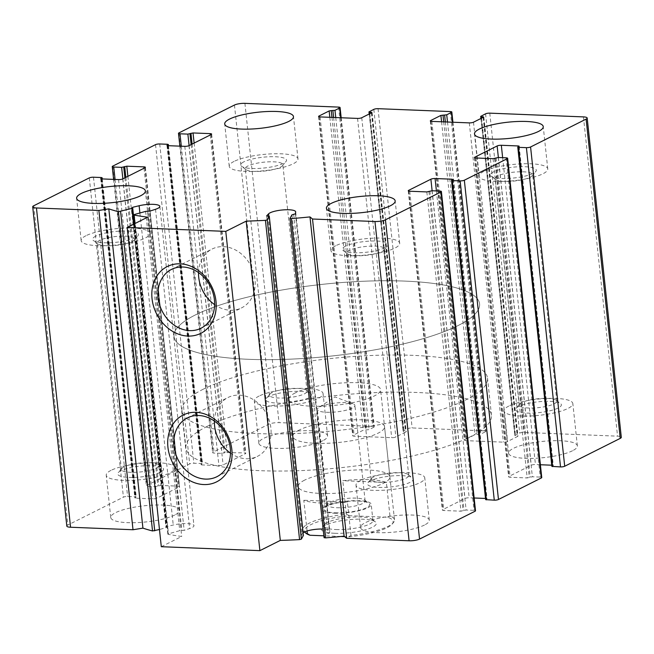 <?xml version="1.0" encoding="UTF-8"?>
<svg xmlns="http://www.w3.org/2000/svg" width="654" height="654" viewBox="0 0 654 654"><rect width="100%" height="100%" fill="white"/><g stroke="black" fill="none" stroke-linecap="round" stroke-linejoin="round"><path stroke-width="0.49" stroke-dasharray="3.27 2.45" d="M192.104 144.101L225.066 452.552L222 453.377L214.111 453.067A3.074 0.719 173.9 0 1 212.615 452.609A3.074 0.719 173.9 0 1 213.041 452.176L268.565 424.315A7.685 1.807 173.9 0 1 279.037 422.623L372.706 426.367A3.074 0.719 173.9 0 1 374.202 426.825A3.074 0.719 173.9 0 1 373.777 427.258L369.101 429.604L363.272 430.209L353.135 435.294A3.074 0.719 173.9 0 0 352.71 435.728A3.074 0.719 173.9 0 0 354.206 436.185L391.672 437.681A3.074 0.719 173.9 0 0 395.866 437.003L405.995 431.918L403.068 431.182L407.957 428.623A3.074 0.719 173.9 0 1 412.143 427.945L484.451 430.839A3.074 0.719 173.9 0 1 485.947 431.297A3.074 0.719 173.9 0 1 485.521 431.722L480.845 434.068L475.017 434.681L464.88 439.766A3.074 0.719 173.9 0 0 464.454 440.199A3.074 0.719 173.9 0 0 465.95 440.657L503.416 442.153A3.074 0.719 173.9 0 0 507.61 441.475L517.739 436.39L514.812 435.654L519.701 433.095A3.074 0.719 173.9 0 1 523.887 432.417L617.556 436.161A7.685 1.807 173.9 0 1 621.3 437.305M551.878 466.384L553.284 465.46L551.755 465.198M540.384 464.749L535.446 464.544A3.074 0.719 173.9 0 0 531.252 465.223L509.041 476.374A3.074 0.719 173.9 0 0 508.616 476.807A3.074 0.719 173.9 0 0 510.112 477.256L527.206 477.943L532.364 476.774L540.253 477.093A3.074 0.719 173.9 0 1 541.749 477.551M485.636 499.623L487.034 498.7L485.513 498.446M474.142 497.988L469.196 497.792A3.074 0.719 173.9 0 0 465.01 498.471L442.799 509.613A3.074 0.719 173.9 0 0 442.374 510.046A3.074 0.719 173.9 0 0 443.87 510.504L460.964 511.183L466.122 510.022L474.011 510.333A3.074 0.719 173.9 0 1 475.507 510.79M324.082 537.613L326.076 534.089L329.551 533.084L329.779 531.277A13.832 3.254 173.9 0 0 329.788 531.089A13.832 3.254 173.9 0 0 323.141 529.045M268.843 216.073L302.72 533.084A13.832 3.254 173.9 0 1 303.104 532.748M302.72 533.084L300.783 535.111L303.374 535.487M161.301 546.703L181.714 536.46A230.478 54.192 173.9 0 1 168.217 534.359L167.849 534.171L168.462 533.811L179.744 530.664L184.15 530.337L189.635 528.555A13.832 3.254 173.9 0 0 193.96 525.661A13.832 3.254 173.9 0 0 173.245 525.015L166.754 526.568L166.002 527.688L159.462 529.511M147.591 217.193L181.714 536.46M66.822 526.102A7.685 1.807 173.9 0 1 67.885 525.023L123.418 497.154A3.074 0.719 173.9 0 1 127.604 496.476L135.492 496.795L136.236 497.024L134.838 497.939L135.591 498.168L152.676 498.855A3.074 0.719 173.9 0 0 156.862 498.176L179.073 487.026A3.074 0.719 173.9 0 0 179.507 486.601A3.074 0.719 173.9 0 0 178.002 486.143L160.917 485.456L155.75 486.625L147.869 486.306A3.074 0.719 173.9 0 1 146.365 485.857A3.074 0.719 173.9 0 1 146.798 485.423L189.66 463.915A3.074 0.719 173.9 0 1 193.846 463.236L201.734 463.547L202.487 463.776L201.08 464.7L201.833 464.929L218.918 465.607A3.074 0.719 173.9 0 0 223.112 464.929L245.324 453.786A3.074 0.719 173.9 0 0 245.749 453.353A3.074 0.719 173.9 0 0 244.253 452.903L225.066 452.552M174.708 515.041A34.572 8.126 173.9 0 1 136.457 522.644A34.572 8.126 173.9 0 1 110.755 517.535A34.572 8.126 173.9 0 1 115.554 512.679A34.572 8.126 173.9 0 1 153.804 505.076A34.572 8.126 173.9 0 1 179.507 510.185A34.572 8.126 173.9 0 1 174.708 515.041M322.79 440.731A34.572 8.126 173.9 0 1 284.531 448.333A34.572 8.126 173.9 0 1 258.829 443.224A34.572 8.126 173.9 0 1 263.627 438.368A34.572 8.126 173.9 0 1 301.878 430.765A34.572 8.126 173.9 0 1 327.58 435.875A34.572 8.126 173.9 0 1 322.79 440.731M572.569 450.729A34.572 8.126 173.9 0 1 534.318 458.323A34.572 8.126 173.9 0 1 508.616 453.214A34.572 8.126 173.9 0 1 513.406 448.358A34.572 8.126 173.9 0 1 551.665 440.755A34.572 8.126 173.9 0 1 577.368 445.873A34.572 8.126 173.9 0 1 572.569 450.729M424.495 525.031A34.572 8.126 173.9 0 1 386.236 532.634A34.572 8.126 173.9 0 1 360.534 527.525A34.572 8.126 173.9 0 1 365.333 522.669A34.572 8.126 173.9 0 1 403.583 515.066A34.572 8.126 173.9 0 1 429.286 520.175A34.572 8.126 173.9 0 1 424.495 525.031M304.617 480.126A46.099 10.84 -6.1 0 0 298.224 486.601A46.099 10.84 -6.1 0 0 345.214 492.478A46.099 10.84 -6.1 0 0 389.89 476.799A46.099 10.84 -6.1 0 0 355.629 469.989A46.099 10.84 -6.1 0 0 304.617 480.126M299.262 430.005A46.099 10.84 -6.1 0 0 292.869 436.48A46.099 10.84 -6.1 0 0 339.859 442.357A46.099 10.84 -6.1 0 0 384.536 426.686A46.099 10.84 -6.1 0 0 350.266 419.868A46.099 10.84 -6.1 0 0 299.262 430.005M207.236 426.326A153.649 36.134 -6.1 0 0 185.924 447.908A153.649 36.134 -6.1 0 0 342.541 467.512A153.649 36.134 -6.1 0 0 491.481 415.257A153.649 36.134 -6.1 0 0 377.252 392.547A153.649 36.134 -6.1 0 0 207.236 426.326M195.342 314.95A153.649 36.134 -6.1 0 0 174.021 336.54A153.649 36.134 -6.1 0 0 330.638 356.136A153.649 36.134 -6.1 0 0 479.578 303.881A153.649 36.134 -6.1 0 0 365.349 281.171A153.649 36.134 -6.1 0 0 195.342 314.95A153.649 36.134 -6.1 0 0 174.021 336.54A153.649 36.134 -6.1 0 0 330.638 356.136A153.649 36.134 -6.1 0 0 479.578 303.881A153.649 36.134 -6.1 0 0 365.349 281.171A153.649 36.134 -6.1 0 0 195.342 314.95M214.406 421.086A32.904 27.092 63.4 0 1 227.993 397.518A32.904 27.092 63.4 0 1 239.348 395.13A32.904 27.092 63.4 0 1 269.538 421.29A32.904 27.092 63.4 0 1 257.504 456.337A32.904 27.092 63.4 0 1 230.494 453.148M198.53 272.587A32.904 27.092 63.4 0 1 212.117 249.027A32.904 27.092 63.4 0 1 223.48 246.632A32.904 27.092 63.4 0 1 253.67 272.792A32.904 27.092 63.4 0 1 241.637 307.846A32.904 27.092 63.4 0 1 214.626 304.65M360.812 480.347A34.572 8.126 -6.1 0 0 356.013 485.203A34.572 8.126 -6.1 0 0 391.256 489.609A34.572 8.126 -6.1 0 0 424.765 477.853A34.572 8.126 -6.1 0 0 399.063 472.744A34.572 8.126 -6.1 0 0 360.812 480.347M370.671 480.739A23.045 5.42 -6.1 0 0 368.014 482.603A23.045 5.42 -6.1 0 0 390.969 486.919A23.045 5.42 -6.1 0 0 412.486 477.845A23.045 5.42 -6.1 0 0 393.422 475.826A23.045 5.42 -6.1 0 0 370.671 480.739M373.802 476.864A18.884 4.439 -6.1 0 0 371.619 478.385A18.884 4.439 -6.1 0 0 371.178 479.513A18.884 4.439 -6.1 0 0 390.43 481.924A18.884 4.439 -6.1 0 0 408.742 475.499A18.884 4.439 -6.1 0 0 408.071 474.493A18.884 4.439 -6.1 0 0 392.449 472.834A18.884 4.439 -6.1 0 0 373.802 476.864M349.588 250.278A18.884 4.439 -6.1 0 0 346.963 252.934A18.884 4.439 -6.1 0 0 347.634 253.94A18.884 4.439 -6.1 0 0 366.215 255.338A18.884 4.439 -6.1 0 0 384.078 250.049A18.884 4.439 -6.1 0 0 384.527 248.921A18.884 4.439 -6.1 0 0 370.483 246.125A18.884 4.439 -6.1 0 0 349.588 250.278M508.886 406.036A34.572 8.126 -6.1 0 0 504.087 410.892A34.572 8.126 -6.1 0 0 539.329 415.306A34.572 8.126 -6.1 0 0 572.839 403.551A34.572 8.126 -6.1 0 0 547.136 398.441A34.572 8.126 -6.1 0 0 508.886 406.036M518.745 406.428A23.045 5.42 -6.1 0 0 516.088 408.292A23.045 5.42 -6.1 0 0 539.043 412.609A23.045 5.42 -6.1 0 0 560.56 403.543A23.045 5.42 -6.1 0 0 541.504 401.515A23.045 5.42 -6.1 0 0 518.745 406.428M521.876 402.553A18.884 4.439 -6.1 0 0 519.701 404.082A18.884 4.439 -6.1 0 0 519.26 405.21A18.884 4.439 -6.1 0 0 538.512 407.614A18.884 4.439 -6.1 0 0 556.816 401.196A18.884 4.439 -6.1 0 0 556.145 400.183A18.884 4.439 -6.1 0 0 540.523 398.523A18.884 4.439 -6.1 0 0 521.876 402.553M497.661 175.967A18.884 4.439 -6.1 0 0 495.037 178.624A18.884 4.439 -6.1 0 0 495.716 179.629A18.884 4.439 -6.1 0 0 514.297 181.035A18.884 4.439 -6.1 0 0 532.16 175.738A18.884 4.439 -6.1 0 0 532.601 174.61A18.884 4.439 -6.1 0 0 518.557 171.822A18.884 4.439 -6.1 0 0 497.661 175.967M259.107 396.046A34.572 8.126 -6.1 0 0 254.308 400.902A34.572 8.126 -6.1 0 0 289.55 405.308A34.572 8.126 -6.1 0 0 323.06 393.553A34.572 8.126 -6.1 0 0 297.357 388.443A34.572 8.126 -6.1 0 0 259.107 396.046M268.966 396.438A23.045 5.42 -6.1 0 0 266.309 398.302A23.045 5.42 -6.1 0 0 289.264 402.619A23.045 5.42 -6.1 0 0 310.781 393.553A23.045 5.42 -6.1 0 0 291.717 391.525A23.045 5.42 -6.1 0 0 268.966 396.438M272.097 392.563A18.884 4.439 -6.1 0 0 269.922 394.084A18.884 4.439 -6.1 0 0 269.473 395.212A18.884 4.439 -6.1 0 0 288.725 397.624A18.884 4.439 -6.1 0 0 307.037 391.198A18.884 4.439 -6.1 0 0 306.366 390.193A18.884 4.439 -6.1 0 0 290.744 388.533A18.884 4.439 -6.1 0 0 272.097 392.563M247.882 165.977A18.884 4.439 -6.1 0 0 245.258 168.634A18.884 4.439 -6.1 0 0 245.929 169.639A18.884 4.439 -6.1 0 0 264.51 171.037A18.884 4.439 -6.1 0 0 282.381 165.748A18.884 4.439 -6.1 0 0 282.822 164.62A18.884 4.439 -6.1 0 0 268.778 161.824A18.884 4.439 -6.1 0 0 247.882 165.977M111.033 470.357A34.572 8.126 -6.1 0 0 106.234 475.213A34.572 8.126 -6.1 0 0 141.468 479.619A34.572 8.126 -6.1 0 0 174.986 467.863A34.572 8.126 -6.1 0 0 149.284 462.754A34.572 8.126 -6.1 0 0 111.033 470.357M120.892 470.749A23.045 5.42 -6.1 0 0 118.235 472.613A23.045 5.42 -6.1 0 0 141.182 476.921A23.045 5.42 -6.1 0 0 162.707 467.855A23.045 5.42 -6.1 0 0 143.643 465.828A23.045 5.42 -6.1 0 0 120.892 470.749M124.015 466.866A18.884 4.439 -6.1 0 0 121.84 468.395A18.884 4.439 -6.1 0 0 121.399 469.523A18.884 4.439 -6.1 0 0 140.651 471.935A18.884 4.439 -6.1 0 0 158.963 465.509A18.884 4.439 -6.1 0 0 158.284 464.504A18.884 4.439 -6.1 0 0 142.67 462.836A18.884 4.439 -6.1 0 0 124.015 466.866M99.8 240.288A18.884 4.439 -6.1 0 0 97.184 242.936A18.884 4.439 -6.1 0 0 97.855 243.95A18.884 4.439 -6.1 0 0 116.437 245.348A18.884 4.439 -6.1 0 0 134.299 240.051A18.884 4.439 -6.1 0 0 134.74 238.923A18.884 4.439 -6.1 0 0 120.704 236.135A18.884 4.439 -6.1 0 0 99.8 240.288M335.739 245.724A34.572 8.126 -6.1 0 0 330.94 250.58A34.572 8.126 -6.1 0 0 366.183 254.986A34.572 8.126 -6.1 0 0 399.692 243.231A34.572 8.126 -6.1 0 0 373.99 238.121A34.572 8.126 -6.1 0 0 335.739 245.724M345.598 246.117A23.045 5.42 -6.1 0 0 343.219 250.588A23.045 5.42 -6.1 0 0 365.888 252.297A23.045 5.42 -6.1 0 0 387.691 245.83A23.045 5.42 -6.1 0 0 373.761 240.991A23.045 5.42 -6.1 0 0 345.598 246.117M85.952 235.726A34.572 8.126 -6.1 0 0 81.161 240.582A34.572 8.126 -6.1 0 0 116.396 244.997A34.572 8.126 -6.1 0 0 149.913 233.241A34.572 8.126 -6.1 0 0 124.211 228.132A34.572 8.126 -6.1 0 0 85.952 235.726M95.811 236.127A23.045 5.42 -6.1 0 0 93.44 240.59A23.045 5.42 -6.1 0 0 116.11 242.299A23.045 5.42 -6.1 0 0 137.912 235.841A23.045 5.42 -6.1 0 0 123.974 230.993A23.045 5.42 -6.1 0 0 95.811 236.127M234.034 161.424A34.572 8.126 -6.1 0 0 229.235 166.28A34.572 8.126 -6.1 0 0 264.478 170.686A34.572 8.126 -6.1 0 0 297.987 158.93A34.572 8.126 -6.1 0 0 272.285 153.821A34.572 8.126 -6.1 0 0 234.034 161.424M243.893 161.816A23.045 5.42 -6.1 0 0 241.514 166.288A23.045 5.42 -6.1 0 0 264.183 167.996A23.045 5.42 -6.1 0 0 285.986 161.53A23.045 5.42 -6.1 0 0 272.056 156.69A23.045 5.42 -6.1 0 0 243.893 161.816M483.813 171.413A34.572 8.126 -6.1 0 0 479.014 176.269A34.572 8.126 -6.1 0 0 514.257 180.676A34.572 8.126 -6.1 0 0 547.766 168.92A34.572 8.126 -6.1 0 0 522.064 163.811A34.572 8.126 -6.1 0 0 483.813 171.413M493.672 171.806A23.045 5.42 -6.1 0 0 491.293 176.278A23.045 5.42 -6.1 0 0 513.97 177.986A23.045 5.42 -6.1 0 0 535.765 171.52A23.045 5.42 -6.1 0 0 521.835 166.68A23.045 5.42 -6.1 0 0 493.672 171.806M306.097 533.362A44.562 10.48 -6.1 0 1 348.983 515.695L387.626 517.249A44.562 10.48 -6.1 0 1 392.081 524.173A44.562 10.48 -6.1 0 1 348.656 536.803L344.658 536.64M340.979 536.493L323.861 535.806M334.791 533.288A27.656 6.507 -6.1 0 0 365.529 529.756A27.656 6.507 -6.1 0 0 375.339 521.835A27.656 6.507 -6.1 0 0 348.132 519.783A27.656 6.507 -6.1 0 0 321.972 527.533A27.656 6.507 -6.1 0 0 334.791 533.288M348.983 515.695L346.342 514.118A46.099 10.84 -6.1 0 0 309.219 523.184A46.099 10.84 -6.1 0 0 302.827 529.666A46.099 10.84 -6.1 0 0 304.339 532.021M348.656 536.803L350.977 535.413A46.099 10.84 -6.1 0 0 393.414 522.62A46.099 10.84 -6.1 0 0 394.493 519.865A46.099 10.84 -6.1 0 0 389.947 515.859L387.626 517.249M295.297 392.882A46.099 10.84 -6.1 0 0 288.904 399.357A46.099 10.84 -6.1 0 0 335.886 405.235A46.099 10.84 -6.1 0 0 380.571 389.563A46.099 10.84 -6.1 0 0 346.301 382.745A46.099 10.84 -6.1 0 0 295.297 392.882M307.094 530.983L303.808 500.261A46.099 10.84 173.9 0 0 347.405 502.002L303.808 500.261M350.977 535.413L347.405 502.002M389.947 515.859L386.375 482.448A46.099 10.84 173.9 0 0 342.778 480.706L386.375 482.448M346.342 514.118L342.778 480.706M203.271 389.195A153.649 36.134 -6.1 0 0 181.959 410.786A153.649 36.134 -6.1 0 0 338.576 430.381A153.649 36.134 -6.1 0 0 487.516 378.135A153.649 36.134 -6.1 0 0 373.287 355.416A153.649 36.134 -6.1 0 0 203.271 389.195M336.033 529.536A24.582 5.78 -6.1 0 0 360.877 527.042A24.582 5.78 -6.1 0 0 372.952 520.666A24.582 5.78 -6.1 0 0 372.077 519.358A24.582 5.78 -6.1 0 0 347.887 517.535A24.582 5.78 -6.1 0 0 324.637 524.426A24.582 5.78 -6.1 0 0 324.057 525.89A24.582 5.78 -6.1 0 0 336.033 529.536M334.292 513.202A24.582 5.78 -6.1 0 0 359.128 510.709A24.582 5.78 -6.1 0 0 371.202 504.332A24.582 5.78 -6.1 0 0 346.146 501.193A24.582 5.78 -6.1 0 0 322.316 509.556A24.582 5.78 -6.1 0 0 334.292 513.202M335.069 512.81A23.045 5.42 -6.1 0 0 360.681 509.867A23.045 5.42 -6.1 0 0 368.856 503.261A23.045 5.42 -6.1 0 0 346.179 501.553A23.045 5.42 -6.1 0 0 324.384 508.019A23.045 5.42 -6.1 0 0 335.069 512.81M336.745 507.733A18.884 4.439 -6.1 0 0 355.833 505.82A18.884 4.439 -6.1 0 0 365.112 500.915A18.884 4.439 -6.1 0 0 364.433 499.909A18.884 4.439 -6.1 0 0 345.86 498.511A18.884 4.439 -6.1 0 0 327.989 503.801A18.884 4.439 -6.1 0 0 327.548 504.929A18.884 4.439 -6.1 0 0 336.745 507.733M326.542 412.257A18.884 4.439 -6.1 0 0 345.631 410.344A18.884 4.439 -6.1 0 0 354.909 405.447A18.884 4.439 -6.1 0 0 352.98 403.78A18.884 4.439 -6.1 0 0 345.704 402.643A18.884 4.439 -6.1 0 0 318.874 407.426A18.884 4.439 -6.1 0 0 317.345 409.461A18.884 4.439 -6.1 0 0 326.542 412.257M178.918 132.909L213.041 452.176M234.451 105.049L268.565 424.315M244.915 103.357L279.037 422.623M338.584 107.101L372.706 426.367M340.701 117.745L373.777 427.258M335.747 117.54L369.101 429.604M333.614 117.458L367.008 429.94M331.97 117.393L365.365 429.874M329.829 117.303L363.272 430.209M319.103 116.796L353.135 435.294M320.092 116.919L354.206 436.185M357.558 118.415L391.672 437.681M361.744 117.736L395.866 437.003M371.873 112.652L405.995 431.918M371.415 112.889L405.464 431.476M369.862 113.665L403.82 431.411M369.158 111.703L403.281 430.97M373.835 109.357L407.957 428.623M378.028 108.678L412.143 427.945M450.328 111.572L484.451 430.839M452.445 122.208L485.521 431.722M447.5 122.012L480.845 434.068M445.358 121.93L478.753 434.411M443.714 121.865L477.109 434.346M441.573 121.775L475.017 434.681M430.847 121.26L464.88 439.766M431.836 121.391L465.95 440.657M469.302 122.887L503.416 442.153M473.488 122.208L507.61 441.475M483.617 117.123L517.739 436.39M483.159 117.36L517.208 435.948M481.606 118.137L515.565 435.883M480.903 116.175L515.025 435.441M485.579 113.829L519.701 433.095M489.772 113.15L523.887 432.417M583.442 116.894L617.556 436.161M517.976 146.897L552.09 466.163M518.949 146.406L553.071 465.673M518.483 146.643L552.532 465.231M502.648 157.688L535.446 464.544M498.373 157.516L531.252 465.223M475.008 157.867L509.041 476.374M475.998 157.99L510.112 477.256M493.083 158.677L527.206 477.943M495.176 158.333L529.299 477.6M496.149 157.851L530.271 477.118M498.25 157.508L532.364 476.774M506.131 157.827L540.253 477.093M451.726 180.136L485.848 499.411M452.707 179.654L486.821 498.92M452.241 179.883L486.29 498.479M436.406 190.927L469.196 497.792M432.122 190.755L465.01 498.471M408.758 191.107L442.799 509.613M409.747 191.238L443.87 510.504M426.841 191.916L460.964 511.183M428.934 191.581L463.057 510.848M429.907 191.091L464.029 510.357M432 190.755L466.122 510.022M439.889 191.066L474.011 510.333M291.962 214.823L326.076 534.089M293.687 214.34L327.809 533.607M295.436 213.817L329.551 533.084M295.665 212.002L329.779 531.277M266.726 215.934L300.832 535.005M267.968 216.057L302.091 535.324M134.994 223.513L168.217 534.359M134.34 214.537L168.462 533.811M145.621 211.397L179.744 530.664M147.763 211.25L181.886 530.517M150.036 211.07L184.15 530.337M155.513 209.288L189.635 528.555M139.899 212.991L173.245 525.015M134.397 223.815L166.754 526.568M132.182 207.882L166.304 527.149M133.571 224.232L166.002 527.688M33.763 205.748L67.885 525.023M89.296 177.888L123.418 497.154M93.481 177.209L127.604 496.476M101.37 177.528L135.492 496.795M102.008 178.926L136.024 497.236M100.969 178.836L135.051 497.727M101.468 178.902L135.591 498.168M118.554 179.588L152.676 498.855M122.748 178.91L156.862 498.176M144.959 167.759L179.073 487.026M144.027 168.225L178.002 486.143M127.882 176.335L160.917 485.456M125.854 177.348L158.824 485.799M124.881 177.831L157.851 486.282M122.862 178.853L155.75 486.625M115.071 179.449L147.869 486.306M112.676 166.157L146.798 485.423M155.538 144.64L189.66 463.915M159.723 143.97L193.846 463.236M167.612 144.281L201.734 463.547M168.25 145.678L202.274 463.997M167.22 145.597L201.293 464.479M167.71 145.662L201.833 464.929M184.804 146.341L218.918 465.607M188.99 145.662L223.112 464.929M211.201 134.52L245.324 453.786M210.277 134.986L244.253 452.903M194.124 143.087L227.159 452.216M191.132 144.591L224.093 453.042M189.104 145.605L222 453.377M181.313 146.202L214.111 453.067M341.175 117.761L374.202 426.825M318.588 116.461L352.71 435.728M372.085 112.439L406.208 431.705M369.175 114.009L403.068 431.182M452.92 122.233L485.947 431.297M430.332 120.933L464.454 440.199M483.829 116.911L517.952 436.177M480.919 118.48L514.812 435.654M519.162 146.194L553.284 465.46M474.493 157.532L508.616 476.807M452.92 179.433L487.034 498.7M408.251 190.78L442.374 510.046M295.665 211.822L329.788 531.089M266.66 215.845L300.783 535.111M134.667 223.676L167.849 534.171M159.838 206.386L193.96 525.661M131.879 207.702L166.002 526.969M134.184 223.921L166.607 527.328M102.245 178.934L136.236 497.024M100.716 178.673L134.838 497.939M145.384 167.326L179.507 486.601M113.616 179.384L146.365 485.857M168.487 145.687L202.487 463.776M166.966 145.433L201.08 464.7M211.626 134.086L245.749 453.353M179.858 146.144L212.615 452.609M389.89 476.799L384.536 426.686M298.224 486.601L292.869 436.48M491.481 415.257L487.516 378.135M185.924 447.908L181.959 410.786M216.907 476.709L257.504 456.337M187.387 417.898L227.993 397.518M201.04 328.218L241.637 307.846M171.52 269.399L212.117 249.027M429.286 520.175L424.765 477.853M360.534 527.525L356.013 485.203M371.619 478.385L368.014 482.603M408.071 474.493L412.486 477.845M408.742 475.499L384.527 248.921M371.178 479.513L346.963 252.934M577.368 445.873L572.839 403.551M508.616 453.214L504.087 410.892M519.701 404.082L516.088 408.292M556.145 400.183L560.56 403.543M556.816 401.196L532.601 174.61M519.26 405.21L495.037 178.624M327.58 435.875L323.06 393.553M258.829 443.224L254.308 400.902M269.922 394.084L266.309 398.302M306.366 390.193L310.781 393.553M307.037 391.198L282.822 164.62M269.473 395.212L245.258 168.634M179.507 510.185L174.986 467.863M110.755 517.535L106.234 475.213M121.84 468.395L118.235 472.613M158.284 464.504L162.707 467.855M158.963 465.509L134.74 238.923M121.399 469.523L97.184 242.936M399.692 243.231L395.171 200.909M330.94 250.58L326.42 208.258M384.078 250.049L387.691 245.83M347.634 253.94L343.219 250.588M149.913 233.241L145.384 190.919M81.161 240.582L76.632 198.26M134.299 240.051L137.912 235.841M97.855 243.95L93.44 240.59M297.987 158.93L293.466 116.608M229.235 166.28L224.714 123.958M282.381 165.748L285.986 161.53M245.929 169.639L241.514 166.288M547.766 168.92L543.245 126.598M479.014 176.269L474.493 133.947M532.16 175.738L535.765 171.52M495.716 179.629L491.293 176.278M392.081 524.173L393.414 522.62M394.493 519.865L380.571 389.563M302.827 529.666L288.904 399.357M324.637 524.426L321.972 527.533M372.077 519.358L375.339 521.835M372.952 520.666L371.202 504.332M324.057 525.89L322.316 509.556M327.989 503.801L324.384 508.019M364.433 499.909L368.856 503.261M365.112 500.915L354.909 405.447M327.548 504.929L317.345 409.461M352.98 403.78L334.995 396.913L318.874 407.426"/><path stroke-width="0.98" d="M331.243 110.608L329.15 110.943L319.021 116.028A3.074 0.719 173.9 0 0 318.588 116.461A3.074 0.719 173.9 0 0 320.092 116.919L357.558 118.415A3.074 0.719 173.9 0 0 361.744 117.736L371.873 112.652L368.946 111.916L373.835 109.357A3.074 0.719 173.9 0 1 378.028 108.678L450.328 111.572A3.074 0.719 173.9 0 1 451.824 112.022A3.074 0.719 173.9 0 1 451.399 112.455L446.723 114.802L440.894 115.415L430.765 120.5A3.074 0.719 173.9 0 0 430.332 120.933A3.074 0.719 173.9 0 0 431.836 121.391L469.302 122.887A3.074 0.719 173.9 0 0 473.488 122.208L483.617 117.123L480.69 116.387L485.579 113.829A3.074 0.719 173.9 0 1 489.772 113.15L583.442 116.894A7.685 1.807 173.9 0 1 587.178 118.031A7.685 1.807 173.9 0 1 586.115 119.11L530.582 146.978A3.074 0.719 173.9 0 1 526.396 147.657L518.508 147.338L517.764 147.109L519.162 146.194L518.409 145.965L501.324 145.278A3.074 0.719 173.9 0 0 497.138 145.956L474.927 157.107A3.074 0.719 173.9 0 0 474.493 157.532A3.074 0.719 173.9 0 0 475.998 157.99L493.083 158.677L498.25 157.508L506.131 157.827A3.074 0.719 173.9 0 1 507.635 158.276A3.074 0.719 173.9 0 1 507.202 158.709L464.34 180.218A3.074 0.719 173.9 0 1 460.154 180.896L452.266 180.586L451.513 180.357L452.92 179.433L452.167 179.204L435.082 178.526A3.074 0.719 173.9 0 0 430.888 179.204L408.676 190.347A3.074 0.719 173.9 0 0 408.251 190.78A3.074 0.719 173.9 0 0 409.747 191.238L426.841 191.916L432 190.755L439.889 191.066A3.074 0.719 173.9 0 1 441.385 191.524A3.074 0.719 173.9 0 1 440.959 191.957L385.435 219.818A7.685 1.807 173.9 0 1 374.963 221.51L312.514 219.016L309.98 216.915A230.478 54.192 173.9 0 1 291.349 218.616L289.943 218.403L291.962 214.823L295.436 213.817L295.665 212.002A13.832 3.254 173.9 0 0 295.665 211.822A13.832 3.254 173.9 0 0 283.484 209.885A13.832 3.254 173.9 0 0 268.606 213.817L266.66 215.845L269.268 216.343L267.265 219.858L265.442 220.349A230.478 54.192 173.9 0 1 246.19 221.134L225.777 231.377L127.178 227.437L147.591 217.193A230.478 54.192 173.9 0 1 134.095 215.092L134.34 214.537L145.621 211.397L150.036 211.07L155.513 209.288A13.832 3.254 173.9 0 0 159.838 206.386A13.832 3.254 173.9 0 0 139.122 205.74L132.631 207.302L131.879 208.422L118.407 211.7A230.478 54.192 173.9 0 1 108.801 208.863L98.885 210.465L36.444 207.972A7.685 1.807 173.9 0 1 32.7 206.828A7.685 1.807 173.9 0 1 33.763 205.748L89.296 177.888A3.074 0.719 173.9 0 1 93.481 177.209L101.37 177.528L102.122 177.749L100.716 178.673L101.468 178.902L118.554 179.588A3.074 0.719 173.9 0 0 122.748 178.91L144.959 167.759A3.074 0.719 173.9 0 0 145.384 167.326A3.074 0.719 173.9 0 0 143.888 166.876L126.794 166.19L121.636 167.359L113.747 167.04A3.074 0.719 173.9 0 1 112.251 166.582A3.074 0.719 173.9 0 1 112.676 166.157L155.538 144.64A3.074 0.719 173.9 0 1 159.723 143.97L167.612 144.281L168.364 144.509L166.966 145.433L167.71 145.662L184.804 146.341A3.074 0.719 173.9 0 0 188.99 145.662L211.201 134.52A3.074 0.719 173.9 0 0 211.626 134.086A3.074 0.719 173.9 0 0 210.13 133.629L193.036 132.95L187.878 134.111L179.989 133.8A3.074 0.719 173.9 0 1 178.493 133.342A3.074 0.719 173.9 0 1 178.918 132.909L234.451 105.049A7.685 1.807 173.9 0 1 244.915 103.357L338.584 107.101A3.074 0.719 173.9 0 1 340.08 107.558A3.074 0.719 173.9 0 1 339.655 107.984L334.979 110.33L331.243 110.608L331.97 117.393M587.178 118.031L621.3 437.305A7.685 1.807 173.9 0 1 620.237 438.384L564.704 466.245A3.074 0.719 173.9 0 1 560.519 466.923L551.878 466.384L517.764 147.109M551.755 465.198L540.384 464.749M507.635 158.276L541.749 477.551A3.074 0.719 173.9 0 1 541.324 477.976L498.462 499.493A3.074 0.719 173.9 0 1 494.277 500.163L485.636 499.623L451.513 180.357M485.513 498.446L474.142 497.988M441.385 191.524L475.507 510.79A3.074 0.719 173.9 0 1 475.082 511.224L419.549 539.084A7.685 1.807 173.9 0 1 409.085 540.784L346.636 538.283L344.102 536.182A230.478 54.192 173.9 0 1 325.463 537.882L324.065 537.67L289.967 218.461M312.514 219.016L346.636 538.283M309.98 216.915L344.102 536.182M303.104 532.748A13.832 3.254 173.9 0 1 323.141 529.045M303.374 535.487L301.388 539.125L299.565 539.615A230.478 54.192 173.9 0 1 280.313 540.4L259.891 550.643L161.301 546.703L127.178 227.437M246.19 221.134L280.313 540.4M225.777 231.377L259.891 550.643M180.152 263.832A37.368 30.771 63.4 0 1 213.629 319.111A37.368 30.771 63.4 0 1 158.252 316.896A37.368 30.771 63.4 0 1 180.152 263.832M196.028 412.322A37.368 30.771 63.4 0 1 229.505 467.602A37.368 30.771 63.4 0 1 174.127 465.386A37.368 30.771 63.4 0 1 196.028 412.322M159.462 529.511L152.529 530.966A230.478 54.192 173.9 0 1 142.924 528.138L133.007 529.74L70.558 527.238A7.685 1.807 173.9 0 1 66.822 526.102L32.7 206.828M108.801 208.863L142.924 528.138M98.885 210.465L133.007 529.74M140.594 195.775A34.572 8.126 173.9 0 1 102.335 203.378A34.572 8.126 173.9 0 1 76.632 198.26A34.572 8.126 173.9 0 1 81.431 193.404A34.572 8.126 173.9 0 1 119.682 185.81A34.572 8.126 173.9 0 1 145.384 190.919A34.572 8.126 173.9 0 1 140.594 195.775M288.667 121.464A34.572 8.126 173.9 0 1 250.417 129.067A34.572 8.126 173.9 0 1 224.714 123.958A34.572 8.126 173.9 0 1 229.505 119.102A34.572 8.126 173.9 0 1 267.764 111.499A34.572 8.126 173.9 0 1 293.466 116.608A34.572 8.126 173.9 0 1 288.667 121.464M538.446 131.462A34.572 8.126 173.9 0 1 500.196 139.057A34.572 8.126 173.9 0 1 474.493 133.947A34.572 8.126 173.9 0 1 479.292 129.091A34.572 8.126 173.9 0 1 517.543 121.489A34.572 8.126 173.9 0 1 543.245 126.598A34.572 8.126 173.9 0 1 538.446 131.462M390.373 205.765A34.572 8.126 173.9 0 1 352.122 213.368A34.572 8.126 173.9 0 1 326.42 208.258A34.572 8.126 173.9 0 1 331.21 203.402A34.572 8.126 173.9 0 1 369.469 195.799A34.572 8.126 173.9 0 1 395.171 200.909A34.572 8.126 173.9 0 1 390.373 205.765M198.751 415.503A32.904 27.092 63.4 0 1 228.941 441.663A32.904 27.092 63.4 0 1 216.907 476.709A32.904 27.092 63.4 0 1 177.937 459.451A32.904 27.092 63.4 0 1 187.387 417.898A32.904 27.092 63.4 0 1 198.751 415.503M230.494 453.148A32.904 27.092 63.4 0 1 214.406 421.086M182.883 267.004A32.904 27.092 63.4 0 1 213.073 293.164A32.904 27.092 63.4 0 1 201.04 328.218A32.904 27.092 63.4 0 1 162.061 310.961A32.904 27.092 63.4 0 1 171.52 269.399A32.904 27.092 63.4 0 1 182.883 267.004M214.626 304.65A32.904 27.092 63.4 0 1 198.53 272.587M344.658 536.64L340.979 536.493M323.861 535.806L310.012 535.25A44.562 10.48 -6.1 0 1 306.097 533.362L304.47 532.127A46.099 10.84 -6.1 0 0 307.38 533.672L310.012 535.25M307.38 533.672L307.094 530.983M339.655 107.984L340.701 117.745M334.979 110.33L335.747 117.54M332.886 110.673L333.614 117.458M329.15 110.943L329.829 117.303M319.021 116.028L319.103 116.796M371.341 112.21L371.415 112.889M369.698 112.145L369.862 113.665M451.399 112.455L452.445 122.208M446.723 114.802L447.5 122.012M444.63 115.145L445.358 121.93M442.987 115.079L443.714 121.865M440.894 115.415L441.573 121.775M430.765 120.5L430.847 121.26M483.085 116.682L483.159 117.36M481.442 116.616L481.606 118.137M586.115 119.11L620.237 438.384M530.582 146.978L564.704 466.245M526.396 147.657L560.519 466.923M518.508 147.338L552.63 466.604M518.409 145.965L518.483 146.643M501.324 145.278L502.648 157.688M497.138 145.956L498.373 157.516M474.927 157.107L475.008 157.867M507.202 158.709L541.324 477.976M464.34 180.218L498.462 499.493M460.154 180.896L494.277 500.163M452.266 180.586L486.388 499.852M452.167 179.204L452.241 179.883M435.082 178.526L436.406 190.927M430.888 179.204L432.122 190.755M408.676 190.347L408.758 191.107M440.959 191.957L475.082 511.224M385.435 219.818L419.549 539.084M374.963 221.51L409.085 540.784M291.349 218.616L325.463 537.882M268.606 213.817L268.843 216.073M269.268 216.343L303.382 535.61M267.265 219.858L301.388 539.125M265.442 220.349L299.565 539.615M134.095 215.092L134.994 223.513M139.122 205.74L139.899 212.991M132.631 207.302L134.397 223.815M131.879 208.422L133.571 224.232M120.598 211.569L154.72 530.835M118.407 211.7L152.529 530.966M36.444 207.972L70.558 527.238M101.91 177.97L102.008 178.926M143.888 166.876L144.027 168.225M126.794 166.19L127.882 176.335M124.701 166.533L125.854 177.348M123.729 167.015L124.881 177.831M121.636 167.359L122.862 178.853M113.747 167.04L115.071 179.449M168.152 144.722L168.25 145.678M210.13 133.629L210.277 134.986M193.036 132.95L194.124 143.087M190.943 133.285L192.104 144.101M189.971 133.776L191.132 144.591M187.878 134.111L189.104 145.605M179.989 133.8L181.313 146.202M340.08 107.558L341.175 117.761M368.946 111.916L369.175 114.009M451.824 112.022L452.92 122.233M480.69 116.387L480.919 118.48M289.943 218.403L324.065 537.67M269.284 216.278L303.399 535.544M133.735 214.904L134.667 223.676M132.492 208.062L134.184 223.921M102.122 177.749L102.245 178.934M112.251 166.582L113.616 179.384M168.364 144.509L168.487 145.687M178.493 133.342L179.858 146.144"/></g></svg>
